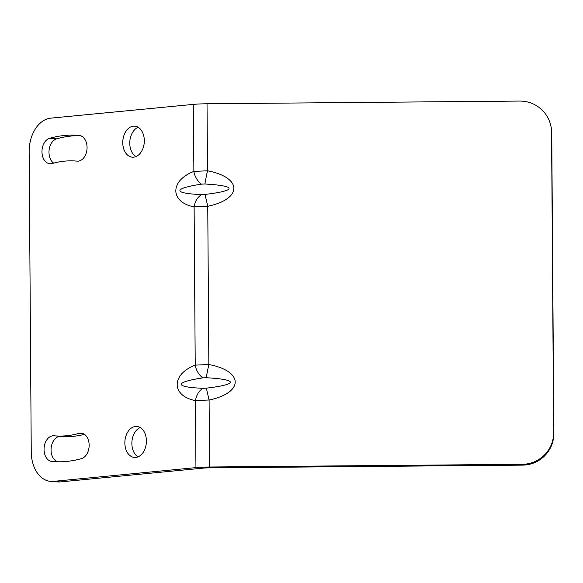 <?xml version="1.0" encoding="UTF-8"?>
<svg xmlns="http://www.w3.org/2000/svg" width="583" height="583" viewBox="0 0 583 583"><rect width="100%" height="100%" fill="white"/><g stroke="black" fill="none" stroke-linecap="round" stroke-linejoin="round"><path stroke-width="0.87" d="M206.338 388.161C237.128 384.561 239.642 379.62 206.265 377.726L202.862 377.879C175.337 382.033 172.823 387.068 202.935 388.314L206.338 388.161L209.1 399.996L209.567 467.005L522.281 464.301A31.599 31.475 -13.2 0 0 553.653 432.542L551.554 132.275A31.599 31.475 -13.2 0 0 519.745 101.07L207.031 103.774A19.443 1.676 179.6 0 0 193.403 104.386L50.816 118.145A31.599 21.819 -85.7 0 0 29.15 151.733L31.249 452.007A31.599 21.819 -85.7 0 0 50.75 481.398A31.599 21.819 -85.7 0 0 53.352 481.376L195.939 467.617L202.95 468.149L60.362 481.908A31.599 21.819 94.3 0 1 57.761 481.93L50.75 481.398M202.935 388.314A14.582 10.494 102.8 0 0 195.473 400.601L209.1 399.996C244.037 392.723 243.811 371.145 208.852 364.513L195.225 365.126C171.038 374.424 171.234 395.995 195.473 400.601L195.939 467.617A19.443 1.676 179.6 0 1 209.567 467.005M204.99 194.438C235.78 190.838 238.287 185.897 204.917 184.002L201.507 184.155C173.989 188.309 171.475 193.345 201.58 194.591L204.99 194.438L207.752 206.273C242.681 199 242.455 177.421 207.504 170.79L193.869 171.402C169.682 180.701 169.879 202.272 194.117 206.878L195.225 365.126A14.582 9.94 -112.8 0 0 202.862 377.879M550.731 125.33L550.928 126.161A31.599 31.475 166.8 0 1 551.751 133.106L551.554 132.275M206.265 377.726A14.582 0.554 -77.8 0 1 208.852 364.513L207.752 206.273L194.117 206.878A14.582 10.494 102.8 0 1 201.58 194.591M201.507 184.155A14.582 9.94 -112.8 0 1 193.869 171.402L193.403 104.386M204.917 184.002A14.582 0.554 -77.8 0 1 207.504 170.79L207.031 103.774M144.314 140.62A15.559 10.742 94.3 0 1 132.363 157.177A15.559 10.742 94.3 0 1 122.765 142.704A15.559 10.742 94.3 0 1 134.709 126.154A15.559 10.742 94.3 0 1 144.314 140.62M78.967 433.38A137.814 95.175 94.3 0 1 55.152 435.88A137.814 95.175 94.3 0 1 54.044 435.785A12.884 8.898 94.3 0 0 53.942 435.778A12.884 8.898 94.3 0 0 44.104 447.875A12.884 8.898 94.3 0 0 51.894 461.459A163.583 112.964 94.3 0 0 53.206 461.568A163.583 112.964 94.3 0 0 81.474 458.61A12.884 8.898 94.3 0 0 89.141 445.062A12.884 8.898 94.3 0 0 81.19 433.147A12.884 8.898 94.3 0 0 78.967 433.38L83.354 433.716M52.142 163.531A137.814 95.175 94.3 0 1 75.958 161.039A137.814 95.175 94.3 0 1 77.065 161.127A12.884 8.898 94.3 0 0 77.167 161.141A12.884 8.898 94.3 0 0 87.005 149.037A12.884 8.898 94.3 0 0 79.215 135.46A163.583 112.964 94.3 0 0 77.903 135.343A163.583 112.964 94.3 0 0 49.635 138.309A12.884 8.898 94.3 0 0 41.969 151.857A12.884 8.898 94.3 0 0 49.919 163.765A12.884 8.898 94.3 0 0 52.142 163.531M146.406 440.894A15.559 10.742 94.3 0 1 134.462 457.444A15.559 10.742 94.3 0 1 124.857 442.971A15.559 10.742 94.3 0 1 136.808 426.421A15.559 10.742 94.3 0 1 146.406 440.894M138.033 456.853A15.559 10.742 94.3 0 1 131.867 443.503A15.559 10.742 94.3 0 1 140.248 427.543M53.68 163.116A12.884 8.898 94.3 0 1 49.118 149.926A12.884 8.898 94.3 0 1 56.646 138.841A163.583 112.964 94.3 0 1 80.33 135.664M84.44 434.335A137.814 95.175 94.3 0 1 62.162 436.412L55.152 435.88M57.79 461.78A12.884 8.898 94.3 0 1 51.166 447.846A12.884 8.898 94.3 0 1 60.596 436.295M135.934 156.587A15.559 10.742 94.3 0 1 129.776 143.236A15.559 10.742 94.3 0 1 138.149 127.269M551.751 133.106L553.85 433.38A31.599 31.475 166.8 0 1 522.477 465.132L209.763 467.843A9.722 0.838 179.6 0 0 202.95 468.149M56.646 138.841L49.635 138.309M54.525 461.663L51.894 461.459M53.352 481.376L60.362 481.908M522.477 465.132L522.281 464.301M553.85 433.38L553.653 432.542M75.958 161.039L77.524 161.156"/></g></svg>
